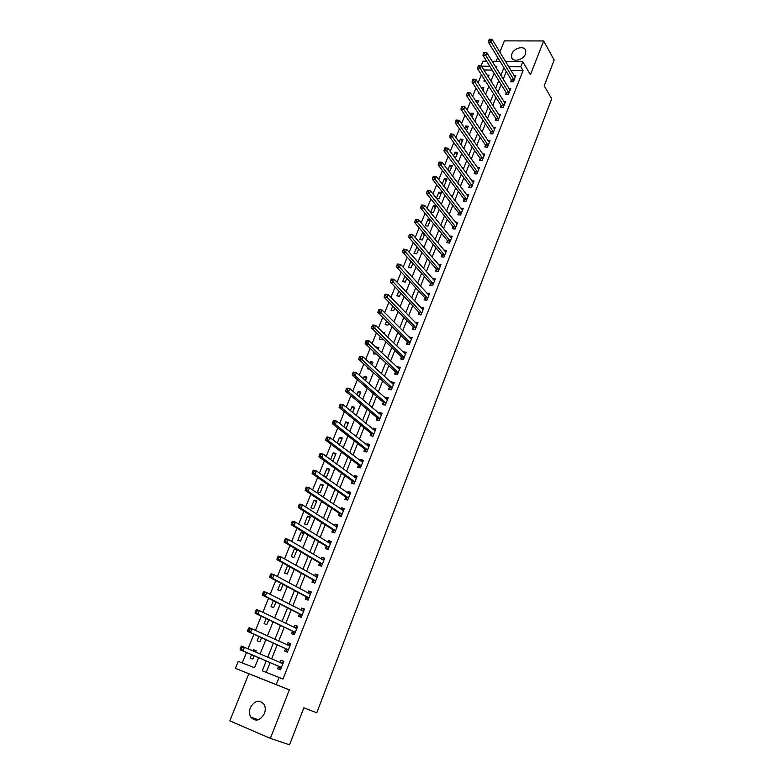 <?xml version="1.0" encoding="UTF-8"?>
<svg xmlns="http://www.w3.org/2000/svg" width="784" height="784" viewBox="0 0 784 784"><rect width="100%" height="100%" fill="white"/><g stroke="black" fill="none" stroke-linecap="round" stroke-linejoin="round"><path stroke-width="1.18" d="M511.864 53.89L511.511 57.075C512.354 62.632 523.31 60.26 525.466 54.018L525.819 50.891C524.976 45.276 514.01 47.677 511.864 53.89M250.37 707.678C249.077 711.186 249.214 714.332 250.772 717.105C255.574 721.995 260.112 720.81 264.394 713.558C265.649 710.108 265.531 707.011 264.022 704.267C259.23 699.289 254.673 700.426 250.37 707.678M481.043 65.954L483.003 61.142L486.599 61.191M270.362 738.391L289.365 689.891L248.832 673.75L229.81 720.839L270.362 738.391L289.551 744.8L303.849 707.805L316.746 712.813L551.711 98.853L544.204 85.848L554.19 60.015L543.675 40.954L504.396 40.876L499.849 52.136M497.693 57.467L496.145 61.309M248.832 673.75L235.396 668.331L238.238 661.353L254.555 667.762L258.622 657.678M481.405 74.745L478.122 82.82M475.976 88.102L472.634 96.314M470.498 101.567L467.107 109.917M464.981 115.14L461.531 123.627M459.414 128.831L455.906 137.455M453.809 142.619L450.241 151.39M448.154 156.535L444.528 165.444M442.45 170.559L438.766 179.614M436.698 184.701L432.954 193.913M430.906 198.95L427.094 208.319M425.055 213.326L421.184 222.852M419.166 227.83L415.226 237.503M413.217 242.442L409.219 252.281M407.229 257.181L403.162 267.177M401.183 272.048L397.047 282.211M395.087 287.042L390.883 297.371M388.933 302.163L384.67 312.659M382.729 317.412L378.398 328.075M376.477 332.798L372.077 343.637M370.175 348.312L365.697 359.327M363.805 363.962L359.258 375.154M357.386 379.75L352.761 391.118M350.909 395.675L346.214 407.229M344.382 411.737L339.609 423.487M337.786 427.946L332.935 439.883M331.142 444.303L326.213 456.425M324.429 460.796L319.421 473.115M317.667 477.446L312.571 489.961M310.836 494.234L305.662 506.964M303.947 511.188L298.684 524.114M296.989 528.289L291.648 541.421M289.972 545.546L284.543 558.894M282.887 562.961L277.379 576.524M275.743 580.542L270.137 594.321M268.53 598.28L262.836 612.275M261.248 616.185L255.466 630.405M253.898 634.256L248.028 648.711M246.49 652.494L242.246 662.921M492.156 70.09L483.895 69.943M251.527 654.65L250.155 658.05L252.86 659.099L254.202 655.796M255.711 652.043L256.231 650.769L253.516 649.74L253.056 650.887M258.877 636.51L257.152 640.773L259.857 641.792L261.513 637.706M263.052 633.893L260.425 632.688M266.158 618.537L264.09 623.643L266.795 624.632L268.755 619.781M273.371 600.73L270.97 606.669L273.675 607.62L275.939 602.024M280.525 583.08L277.781 589.842L280.496 590.754L283.053 584.433M287.601 565.597L284.543 573.153L287.248 574.045L290.1 566.999M296.489 549.368L294.441 548.731L291.246 556.62L293.951 557.473L297.087 549.721M300.586 541.048L303.751 533.218L301.056 532.405L297.881 540.225L300.586 541.048M307.171 524.761L310.317 516.999L307.612 516.215L304.466 523.967L307.171 524.761M313.698 508.62L316.814 500.917L314.11 500.163L310.993 507.856L313.698 508.62M320.176 492.607L323.263 484.973L320.558 484.257L317.471 491.872L320.176 492.607M326.585 476.741L329.652 469.165L326.948 468.469L323.89 476.035L326.585 476.741M332.171 460.806L332.955 461.002L335.983 453.495L333.288 452.829L330.544 459.61M339.472 444.871L342.275 437.952L339.57 437.315L337.208 443.146M346.058 428.593L348.508 422.537L345.803 421.929L343.823 426.829M352.575 412.462L354.682 407.249L351.987 406.671L350.379 410.649M359.043 396.469L360.816 392.088L358.121 391.53L356.867 394.617M365.452 380.612L366.892 377.055L364.197 376.526L363.306 378.721M362.13 383.886L361.453 383.298M371.802 364.893L372.919 362.149L370.224 361.64L369.695 362.972M369.617 369.215L367.343 368.774L367.823 367.588M374.135 352.006L373.341 353.947L376.232 353.966M378.104 349.321L378.897 347.361L376.016 347.351M380.387 336.561L379.299 339.247L381.984 339.717L382.455 338.561M384.356 333.866L384.826 332.69L382.788 332.347M386.59 321.254L385.209 324.664L387.894 325.115L388.629 323.282M390.54 318.559L390.03 318.039M392.745 306.064L391.069 310.209L393.744 310.631L394.754 308.132M398.84 291.011L396.88 295.862L399.556 296.254L400.83 293.118M404.887 276.086L402.643 281.632L405.318 282.005L406.847 278.222M410.885 261.288L408.356 267.511L411.041 267.863L412.815 263.453M417.049 246.862L414.03 253.506L416.706 253.83L418.744 248.812M423.625 233.122L422.351 232.985L419.665 239.61L422.341 239.914L424.614 234.289M430.093 219.471L427.907 219.246L425.251 225.831L427.917 226.106L430.436 219.883M433.454 212.415L436.1 205.878L433.434 205.624L430.788 212.15L433.454 212.415M436.678 198.617L438.952 198.822L441.568 192.335L438.903 192.109L436.404 198.274M443.087 185.23L444.401 185.338L447.007 178.899L444.342 178.693L442.176 184.044M449.389 171.931L452.397 165.571L449.732 165.385L447.889 169.932M455.318 158.329L457.738 152.351L455.083 152.184L453.564 155.928M460.923 144.481L463.05 139.229L460.394 139.072L459.189 142.041M466.48 130.732L468.313 126.204L465.657 126.067L464.765 128.272M471.988 117.1L473.536 113.278L470.89 113.17L470.302 114.611M477.456 103.576L478.72 100.45L476.074 100.362L475.79 101.058M482.885 90.16L483.865 87.73L481.258 87.651M479.681 93.766L478.759 93.737L479.102 92.884M488.265 76.852L488.971 75.097L487.129 75.058M485.472 81.124L483.885 81.085L484.492 79.576M266.237 660.941L262.287 670.8L282.985 679.013L523.046 70.638L510.894 70.423M506.278 71.54L503.21 79.213M501.113 84.456L497.997 92.257M495.909 97.471L492.744 105.399M490.676 110.593L487.452 118.649M485.384 123.813L482.111 132.006M480.063 137.141L476.741 145.471M474.692 150.577L471.311 159.044M469.283 164.121L465.853 172.725M463.834 177.762L460.345 186.514M458.336 191.521L454.789 200.41M452.799 205.388L449.193 214.424M447.213 219.373L443.548 228.556M441.578 233.465L437.854 242.795M435.904 247.675L432.111 257.162M430.181 262.003L426.329 271.636M424.409 276.448L420.498 286.238M418.587 291.011L414.618 300.958M412.727 305.691L408.689 315.795M406.808 320.499L402.702 330.77M400.849 335.425L396.675 345.862M394.832 350.477L390.599 361.081M388.766 365.658L384.464 376.438M382.651 380.975L378.28 391.922M376.477 396.41L372.037 407.533M370.254 411.982L365.746 423.282M363.982 427.692L359.395 439.167M357.651 443.528L352.996 455.19M351.271 459.512L346.538 471.351M344.833 475.623L340.021 487.658M338.335 491.882L333.455 504.102M331.789 508.277L326.82 520.703M325.174 524.829L320.137 537.442M318.51 541.519L313.384 554.327M311.777 558.355L306.573 571.369M304.996 575.338L299.704 588.568M298.145 592.479L292.775 605.914M291.236 609.776L285.778 623.427M284.259 627.229L278.722 641.087M277.232 644.84L271.597 658.923M270.127 662.607L266.237 672.349M278.555 666.42L277.644 668.723L280.447 669.81L283.808 661.314L281.015 660.236L280.104 662.539M285.543 648.819L284.641 651.092L287.444 652.151L290.776 643.733L287.973 642.694L287.091 644.938M292.471 631.375L291.579 633.629L294.372 634.648L297.685 626.308L294.882 625.309L294.039 627.435M299.331 614.078L298.449 616.322L301.242 617.312L304.525 609.041L301.722 608.07L300.919 610.089M306.142 596.947L305.26 599.172L308.053 600.123L311.307 591.92L308.504 590.989L307.749 592.9M312.885 579.964L312.003 582.169L314.805 583.08L318.02 574.956L315.227 574.055L314.511 575.868M319.568 563.128L318.696 565.313L321.499 566.195L324.684 558.139L321.891 557.277L321.215 558.982M326.193 546.438L325.331 548.604L328.124 549.457L331.289 541.47L328.496 540.637L327.859 542.244M332.759 529.896L331.906 532.042L334.699 532.865L337.835 524.947L335.042 524.143L334.445 525.652M339.266 513.5L338.423 515.627L341.216 516.421L344.323 508.571L341.53 507.797L340.971 509.198M345.724 497.242L344.882 499.349L347.675 500.114L350.752 492.332L347.969 491.588L347.449 492.901M352.114 481.121L351.291 483.218L354.074 483.944L357.132 476.231L354.348 475.516L353.858 476.731M358.464 465.147L357.641 467.215L360.424 467.921L363.453 460.277L360.669 459.591L360.228 460.708M364.756 449.301L363.933 451.359L366.726 452.025L369.725 444.45L366.941 443.793L366.53 444.822M370.989 433.591L370.175 435.63L372.968 436.276L375.938 428.76L373.155 428.133L372.782 429.064M377.173 418.019L376.369 420.038L379.152 420.655L382.102 413.197L379.319 412.6L378.986 413.452M383.307 402.574L382.504 404.573L385.287 405.161L388.217 397.772L385.434 397.204L385.13 397.958M389.383 387.257L388.59 389.246L391.373 389.805L394.274 382.474L391.5 381.926L391.226 382.602M395.41 372.067L394.626 374.037L397.41 374.576L400.281 367.304L397.508 366.785L397.272 367.382M401.388 357.004L400.614 358.964L403.388 359.474L406.249 352.261L403.476 351.771L403.27 352.281M407.317 342.069L406.553 344.009L409.326 344.49L412.159 337.345L409.219 337.306M413.197 327.261L412.443 329.182L415.206 329.633L418.019 322.547L415.108 322.449M419.038 312.561L418.274 314.472L421.047 314.903L423.83 307.877L420.959 307.72M424.82 297.998L424.066 299.88L426.839 300.292L429.593 293.324L426.761 293.118M430.553 283.543L429.808 285.415L432.572 285.797L435.316 278.888L432.503 278.624M436.247 269.206L435.512 271.068L438.266 271.421L440.99 264.571L438.217 264.257M441.892 254.986L441.157 256.829L443.92 257.162L446.615 250.361L443.911 250.047M447.488 240.874L446.762 242.707L449.526 243.02L452.192 236.278L449.585 235.984M453.044 226.89L452.329 228.703L455.083 228.997L457.729 222.303L455.21 222.039M458.562 213.003L457.846 214.806L460.59 215.071L463.226 208.436L460.796 208.201M464.02 199.234L463.315 201.018L466.068 201.272L468.675 194.677L466.323 194.481M469.449 185.573L468.744 187.347L471.488 187.572L474.075 181.035L471.801 180.859M474.83 172.019L474.134 173.774L476.878 173.979L479.445 167.502L477.231 167.345M480.171 158.574L479.475 160.318L482.219 160.495L484.767 154.066L482.621 153.929M485.463 145.226L484.777 146.961L487.511 147.127L490.039 140.738L487.962 140.62M490.715 131.986L490.039 133.711L492.773 133.848L495.282 127.518L493.263 127.42M495.939 118.854L495.263 120.56L497.987 120.677L500.476 114.395L498.516 114.317M501.113 105.82L500.437 107.516L503.161 107.614L505.641 101.381L503.73 101.312M506.239 92.884L505.572 94.57L508.306 94.648L510.756 88.465L508.894 88.406M511.335 80.056L510.678 81.722L513.402 81.781L515.833 75.646L514.02 75.607M505.464 61.426L522.781 61.652L530.435 74.725L543.675 40.954M522.781 61.652L520.752 66.767L508.571 66.571M523.046 70.638L520.752 66.767M279.104 677.415L276.252 684.608L235.396 668.331M289.365 689.891L276.252 684.608M492.117 61.26L500.074 61.358M496.262 67.963L496.889 66.395L495.272 66.366M489.784 66.287L481.494 66.15M260.121 653.944L265.874 639.685M267.403 635.893L273.057 621.849M274.606 617.998L280.182 604.18M281.75 600.27L287.238 586.667M288.835 582.698L294.225 569.311M295.852 565.293L301.164 552.112M302.8 548.045L308.024 535.07M309.69 530.944L314.835 518.185M316.511 514.01L321.577 501.437M323.282 497.213L328.271 484.845M329.986 480.572L334.895 468.401M336.63 464.079L341.461 452.094M343.225 447.733L347.978 435.933M349.752 431.523L354.427 419.92M356.23 415.461L360.826 404.034M362.649 399.536L367.177 388.296M369.009 383.748L373.468 372.684M375.311 368.098L379.701 357.21M381.563 352.575L385.885 341.863M387.766 337.189L392.02 326.644M393.911 321.94L398.096 311.562M400.007 306.818L404.123 296.597M406.053 291.815L410.101 281.77M412.041 276.948L416.03 267.06M417.99 262.199L421.91 252.468M423.879 247.568L427.741 237.993M429.73 233.073L433.523 223.646M435.522 218.687L439.256 209.416M441.274 204.418L444.949 195.304M446.968 190.267L450.584 181.3M452.623 176.233L456.18 167.413M458.238 162.317L461.737 153.635M463.805 148.509L467.244 139.964M469.322 134.819L472.703 126.41M474.79 121.226L478.122 112.965M480.229 107.751L483.503 99.617M485.61 94.384L488.834 86.387M490.96 81.124L494.126 73.255M503.936 67.708L500.858 75.401M498.751 80.664L495.615 88.484M493.518 93.717L490.333 101.675M488.246 106.879L485.002 114.964M482.934 120.138L479.632 128.36M477.574 133.515L474.222 141.865M472.174 146.99L468.773 155.477M466.735 160.573L463.275 169.197M461.247 174.264L457.729 183.035M455.71 188.062L452.143 196.98M450.143 201.978L446.508 211.043M444.518 216.002L440.824 225.214M438.854 230.143L435.1 239.502M433.14 244.402L429.328 253.908M427.378 258.779L423.507 268.442M421.576 273.263L417.637 283.093M415.716 287.885L411.718 297.861M409.816 302.614L405.749 312.757M403.858 317.471L399.732 327.781M397.86 332.455L393.656 342.931M391.804 347.567L387.541 358.21M385.699 362.806L381.367 373.615M379.544 378.162L375.144 389.148M373.331 393.666L368.862 404.828M367.069 409.297L362.522 420.636M360.748 425.055L356.132 436.58M354.378 440.961L349.693 452.662M347.949 457.003L343.186 468.891M341.471 473.183L336.63 485.267M334.935 489.5L330.015 501.78M328.329 505.964L323.341 518.44M321.675 522.575L316.599 535.247M314.962 539.333L309.807 552.201M308.19 556.238L302.947 569.321M301.35 573.3L296.029 586.579M294.451 590.519L289.051 604.003M287.493 607.884L282.005 621.585M280.476 625.407L274.89 639.332M273.391 643.096L267.716 657.237M283.759 661.441L281.015 660.236M256.182 650.896L253.516 649.74M477.74 102.88L476.074 100.362M472.576 115.66L470.89 113.17M467.372 128.537L465.657 126.067M462.119 141.512L460.394 139.072M456.837 154.595L455.083 152.184M451.506 167.766L449.732 165.385M446.135 181.045L444.342 178.693M440.726 194.432L438.903 192.109M435.277 207.917L433.434 205.624M429.779 221.519L427.907 219.246M424.232 235.22L422.351 232.985M418.656 249.028L416.745 246.823M378.3 348.851L376.212 346.881M372.341 363.57L370.224 361.64M366.344 378.417L364.197 376.526M360.287 393.392L358.121 391.53M354.182 408.484L351.987 406.671M348.027 423.703L345.803 421.929M341.824 439.05L339.57 437.315M335.572 454.524L333.288 452.829M329.26 470.135L326.948 468.469M322.9 485.874L320.558 484.257M316.481 501.74L314.11 500.163M310.013 517.754L307.612 516.215M303.486 533.894L301.056 532.405M296.901 550.172L294.441 548.731M263.11 633.737L260.494 632.531M290.688 643.948L287.973 642.694M297.557 626.612L294.882 625.309M304.368 609.433L301.722 608.07M311.111 592.4L308.504 590.989M317.804 575.525L315.227 574.055M324.429 558.786L321.891 557.277M330.995 542.205L328.496 540.637M337.512 525.76L335.042 524.143M343.97 509.453L341.53 507.797M350.379 493.293L347.969 491.588M356.72 477.27L354.348 475.516M363.012 461.384L360.669 459.591M369.254 445.635L366.941 443.793M375.448 430.014L373.155 428.133M381.583 414.52L379.319 412.6M387.668 399.164L385.434 397.204M393.695 383.935L391.5 381.926M399.683 368.833L397.508 366.785M405.612 353.858L403.476 351.771M411.502 339.002L409.385 336.875M417.333 324.272L415.246 322.106M423.125 309.66L421.067 307.455M428.868 295.166L426.829 292.922M434.532 280.75L432.552 278.516M440.079 266.374L438.227 264.218M280.692 669.183L280.084 668.928L280.701 669.164M280.006 662.558L283.494 662.117M240.913 647.035L240.306 648.505L241.452 648.956L242.06 647.476L240.913 647.035L241.599 646.075L282.906 663.607M242.06 647.476L244.471 647.172L242.962 650.867L240.09 649.76L278.242 666.077L280.084 668.928M281.358 667.498L242.962 650.867L241.452 648.956M240.306 648.505L240.09 649.76M287.65 651.622L287.042 651.357L287.669 651.582M287.14 644.958L290.433 644.595M248.42 628.66L247.822 630.12L248.969 630.542L249.567 629.082L248.42 628.66L249.087 627.739L251.958 628.797L289.874 646.006M249.567 629.082L251.958 628.797L250.468 632.463L247.597 631.394L285.239 648.466L287.042 651.357M288.345 649.867L250.468 632.463L248.969 630.542M247.822 630.12L247.597 631.394M294.549 634.227L293.951 633.942L294.568 634.168M294.206 627.514L297.312 627.239M255.858 610.452L255.261 611.902L256.407 612.314L257.005 610.863L255.858 610.452L256.515 609.58L259.377 610.599L296.783 628.562M257.005 610.863L259.377 610.599L257.897 614.225L255.035 613.196L292.167 631.022L293.951 633.942M295.274 632.384L257.897 614.225L256.407 612.314M255.261 611.902L255.035 613.196M301.379 616.969L300.791 616.675L301.409 616.89M301.203 610.236L304.123 610.03M263.228 592.42L262.64 593.851L263.787 594.252L264.375 592.812L263.228 592.42L263.865 591.587L266.727 592.567L303.633 611.275M264.375 592.812L266.727 592.567L265.266 596.163L262.395 595.174L299.037 613.725L300.791 616.675M302.134 615.058L265.266 596.163L263.787 594.252M262.64 593.851L262.395 595.174M308.151 599.878L307.573 599.574L308.19 599.78M308.141 593.116L310.885 592.978M270.529 574.545L269.941 575.975L271.088 576.358L271.676 574.927L270.529 574.545L271.146 573.761L274.008 574.711L310.425 594.145M271.676 574.927L274.008 574.711L272.558 578.269L269.696 577.308L305.838 596.585L307.573 599.574M308.935 597.888L272.558 578.269L271.088 576.358M269.941 575.975L269.696 577.308M314.864 582.933L314.296 582.61L314.913 582.816M315.021 576.152L317.579 576.073M277.761 556.846L277.183 558.257L278.33 558.629L278.908 557.218L277.761 556.846L278.359 556.101L281.221 557.012L317.148 577.161M278.908 557.218L281.221 557.012L279.79 560.54L276.919 559.619L312.591 579.592L314.296 582.61M315.678 580.875L279.79 560.54L278.33 558.629M277.183 558.257L276.919 559.619M321.518 566.136L320.95 565.803L321.567 565.999M321.832 559.345L324.223 559.315M284.925 539.314L284.357 540.705L285.503 541.058L286.072 539.666L284.925 539.314L285.503 538.598L288.375 539.48L323.821 560.325M286.072 539.666L288.375 539.48L286.944 542.969L284.082 542.087L319.274 562.755L320.95 565.803M322.361 564.01L286.944 542.969L285.503 541.058M284.357 540.705L284.082 542.087M328.026 549.427L327.555 549.143L328.173 549.329M328.584 542.695L330.799 542.704M292.03 521.928L291.462 523.32L292.608 523.653L293.177 522.271L292.03 521.928L292.589 521.262L295.46 522.105L330.427 543.635M293.177 522.271L295.46 522.105L294.049 525.564L291.178 524.712L325.899 546.056L327.555 549.143M328.986 547.291L294.049 525.564L292.608 523.653M291.462 523.32L291.178 524.712M335.268 526.182L337.326 526.231M299.067 504.71L298.498 506.082L299.645 506.415L300.213 505.033L299.067 504.71L299.615 504.083L302.477 504.886L336.983 527.093M300.213 505.033L302.477 504.886L301.076 508.316L298.214 507.503L332.475 529.514L334.102 532.62M335.552 530.719L301.076 508.316L299.645 506.415M298.498 506.082L298.214 507.503M341.902 509.825L343.794 509.914M306.034 487.648L305.476 489.01L306.622 489.324L307.181 487.962L306.034 487.648L306.564 487.06L309.425 487.834L343.48 510.698M307.181 487.962L309.425 487.834L308.043 491.235L305.182 490.451L338.992 513.108L340.589 516.244M342.059 514.284L308.043 491.235L306.622 489.324M305.476 489.01L305.182 490.451M348.468 493.616L350.203 493.724M312.943 470.743L312.395 472.086L313.541 472.389L314.09 471.037L312.943 470.743L313.463 470.184L316.324 470.929L349.919 494.439M314.09 471.037L316.324 470.929L314.943 474.3L312.081 473.546L345.45 496.85L346.989 499.927M348.508 497.997L314.943 474.3L313.541 472.389M312.395 472.086L312.081 473.546M354.976 477.554L356.563 477.681M319.794 453.985L319.245 455.318L320.391 455.602L320.94 454.269L319.794 453.985L320.293 453.466L323.145 454.181L356.308 478.318M320.94 454.269L323.145 454.181L321.793 457.513L318.931 456.798L351.849 480.719L353.329 483.748M354.907 481.856L321.793 457.513L320.391 455.602M319.245 455.318L318.931 456.798M361.434 461.629L362.865 461.776M326.575 437.384L326.036 438.707L327.183 438.971L327.722 437.648L326.575 437.384L327.055 436.894L329.917 437.58L362.639 462.344M327.722 437.648L329.917 437.58L328.565 440.882L325.713 440.196L358.2 464.736L359.621 467.715M361.248 465.843L328.565 440.882L327.183 438.971M326.036 438.707L325.713 440.196M367.833 445.851L369.107 445.998M333.298 420.92L332.769 422.233L333.906 422.498L334.445 421.184L333.298 420.92L333.768 420.469L336.63 421.126L368.911 446.498M334.445 421.184L336.63 421.126L335.287 424.399L332.436 423.742L364.491 448.889L365.863 451.819M367.539 449.967L335.287 424.399L333.906 422.498M332.769 422.233L332.436 423.742M374.174 430.21L375.311 430.357M339.972 404.613L339.433 405.906L340.579 406.161L341.109 404.858L339.972 404.613L340.423 404.191L343.274 404.818L375.134 430.798M341.109 404.858L343.274 404.818L341.951 408.062L339.09 407.435L370.724 433.18L372.047 436.061M373.772 434.238L341.951 408.062L340.579 406.161M339.433 405.906L339.09 407.435M380.456 414.697L381.455 414.854M346.577 388.443L346.048 389.726L347.194 389.971L347.714 388.678L346.577 388.443L347.008 388.06L349.86 388.648L381.308 415.216M347.714 388.678L349.86 388.648L348.547 391.873L345.695 391.275L376.918 417.598L378.192 420.44M379.956 418.627L348.547 391.873L347.194 389.971M346.048 389.726L345.695 391.275M386.679 399.33L387.541 399.468M353.123 372.42L352.604 373.694L353.741 373.919L354.26 372.645L353.123 372.42L353.545 372.067L356.397 372.635L387.423 399.771M354.26 372.645L356.397 372.635L355.093 375.82L352.241 375.262L383.053 402.143L384.278 404.946M386.081 403.162L355.093 375.82L353.741 373.919M352.604 373.694L352.241 375.262M392.862 384.091L393.588 384.219M359.611 356.534L359.092 357.798L360.238 358.014L360.758 356.749L359.611 356.534L360.023 356.22L362.865 356.749L393.49 384.464M360.758 356.749L362.865 356.749L361.581 359.915L358.729 359.376L389.138 386.826L390.324 389.589M392.157 387.815L360.238 358.014M359.092 357.798L358.729 359.376M398.987 368.99L399.575 369.097M366.05 340.785L365.53 342.04L366.677 342.245L367.186 340.991L366.442 340.501L369.284 341.011L399.507 369.274M367.186 340.991L369.284 341.011L368.01 344.147L365.158 343.637L395.165 371.636L396.312 374.36M398.184 372.606L366.677 342.245M365.53 342.04L365.158 343.637M372.42 325.174L371.92 326.418L373.057 326.614L373.566 325.37L372.802 324.929L375.654 325.399L405.475 354.211M373.566 325.37L375.654 325.399L374.38 328.516L371.538 328.035L401.153 356.573L402.261 359.258M404.162 357.514L373.057 326.614M371.92 326.418L371.538 328.035M378.75 309.7L378.241 310.934L379.387 311.121L379.887 309.886L379.113 309.484L381.955 309.935L411.384 339.276M379.887 309.886L381.955 309.935L380.701 313.012L377.849 312.561L407.082 341.628L408.16 344.284M410.091 342.549L379.387 311.121M378.241 310.934L377.849 312.561M385.013 294.363L384.513 295.588L385.659 295.754L386.159 294.529L385.365 294.176L388.207 294.598L417.255 324.468M386.159 294.529L388.207 294.598L386.963 297.655L384.121 297.224L412.962 326.81L414.011 329.437M415.971 327.712L385.659 295.754M384.513 295.588L384.121 297.224M391.236 279.153L390.736 280.368L391.873 280.525L392.372 279.31L391.569 278.996L394.411 279.388L423.076 309.778M392.372 279.31L394.411 279.388L393.176 282.416L390.334 282.024L418.803 312.12L419.812 314.707M421.802 312.992L391.873 280.525M390.736 280.368L390.334 282.024M397.39 264.071L396.9 265.276L398.037 265.423L398.527 264.218L397.39 264.071L400.555 264.316L428.848 295.205M398.527 264.218L400.555 264.316L399.33 267.315L396.488 266.942L424.595 297.538L425.565 300.105M427.584 298.4L398.037 265.423M396.9 265.276L396.488 266.942M403.505 249.126L403.015 250.312L404.152 250.449L404.642 249.263L403.505 249.126L406.651 249.371L434.571 280.76M404.642 249.263L406.651 249.371L405.436 252.35L402.594 251.997L430.328 283.083L431.278 285.621M433.317 283.926L404.152 250.449M403.015 250.312L402.594 251.997M409.562 234.298L409.072 235.474L410.208 235.612L410.698 234.426L409.562 234.298L412.688 234.543L440.255 266.423M410.698 234.426L412.688 234.543L411.482 237.503L408.65 237.18L436.022 268.745L436.943 271.254M439.011 269.559L410.208 235.612M409.072 235.474L408.65 237.18M415.569 219.598L415.089 220.774L416.226 220.892L416.696 219.716L415.569 219.598L418.685 219.853L445.88 252.203M416.696 219.716L418.685 219.853L417.49 222.774L414.658 222.48L441.676 254.516L442.558 257.005M444.655 255.319L416.226 220.892M415.089 220.774L414.658 222.48M421.518 205.026L421.047 206.182L422.184 206.29L422.654 205.134L421.518 205.026L424.624 205.281L451.476 238.101M422.654 205.134L424.624 205.281L423.438 208.181L420.606 207.907L447.272 240.414L448.134 242.864M450.251 241.188L422.184 206.29M421.047 206.182L420.606 207.907M427.427 190.571L426.957 191.717L428.093 191.815L428.564 190.669L427.427 190.571L430.514 190.826L457.013 224.106M428.564 190.669L430.514 190.826L429.338 193.707L426.516 193.462L452.838 226.409L453.671 228.84M455.798 227.174L428.093 191.815M426.957 191.717L426.516 193.462M461.306 213.268L435.189 179.35L436.355 176.498L462.511 210.23M459.159 214.934L458.346 212.533L432.366 179.124L435.189 179.35L433.954 177.468L434.414 176.322L433.287 176.233L432.817 177.38L433.954 177.468M432.817 177.38L432.366 179.124M436.355 176.498L434.414 176.322M466.774 199.479L441 165.12L442.147 162.288L467.97 196.461M464.608 201.135L463.814 198.754L438.178 164.914L441 165.12L439.765 163.229L440.226 162.102L439.089 162.023L438.628 163.15L439.765 163.229M438.628 163.15L438.178 164.914M442.147 162.288L440.226 162.102M472.193 185.798L446.753 150.998L447.899 148.186L473.379 182.799M470.008 187.445L469.244 185.093L443.93 150.822L446.753 150.998L445.528 149.117L445.978 147.99L444.851 147.921L444.391 149.048L445.528 149.117M444.391 149.048L443.93 150.822M447.899 148.186L445.978 147.99M477.574 172.225L452.456 136.994L453.593 134.211L478.75 169.256M475.378 173.872L474.624 171.529L449.644 136.837L452.456 136.994L451.241 135.113L451.692 134.005L450.565 133.937L450.114 135.054L451.241 135.113M450.114 135.054L449.644 136.837M453.593 134.211L451.692 134.005M482.905 158.75L458.121 123.108L459.248 120.344L484.071 155.81M480.69 160.397L479.965 158.084L455.308 122.98L458.121 123.108L456.905 121.236L457.356 120.128L456.229 120.07L455.778 121.177L456.905 121.236M455.778 121.177L455.308 122.98M459.248 120.344L457.356 120.128M488.197 145.393L463.736 109.339L464.853 106.595L489.363 142.472M485.972 147.029L485.267 144.736L460.923 109.221L463.736 109.339L462.531 107.457L462.981 106.359L461.854 106.32L461.404 107.418L462.531 107.457M461.404 107.418L460.923 109.221M464.853 106.595L462.981 106.359M493.45 132.133L469.302 95.677L470.42 92.953L494.606 129.233M491.215 133.77L490.529 131.496L466.5 95.589L469.302 95.677L468.107 93.796L468.548 92.708L467.431 92.679L466.98 93.766L468.107 93.796M466.98 93.766L466.5 95.589M470.42 92.953L468.548 92.708M498.663 118.972L474.83 82.124L475.927 79.429L499.8 116.101M496.409 120.609L495.743 118.355L472.027 82.055L474.83 82.124L473.644 80.252L474.085 79.174L472.958 79.145L472.517 80.223L473.644 80.252M472.517 80.223L472.027 82.055M475.927 79.429L474.085 79.174M503.838 105.918L480.308 68.678L481.405 66.003L504.965 103.067M501.574 107.555L500.917 105.321L477.505 68.639L480.308 68.678L479.122 66.807L479.563 65.738L478.446 65.719L478.005 66.797L479.122 66.807M478.005 66.797L477.505 68.639M481.405 66.003L479.563 65.738M508.973 92.973L485.747 55.35L486.825 52.695L510.09 90.14M506.689 94.599L506.062 92.385L482.944 55.321L485.747 55.35L484.571 53.479L485.002 52.42L483.885 52.41L483.444 53.469L484.571 53.479M483.444 53.469L482.944 55.321M486.825 52.695L485.002 52.42M514.059 80.115L491.137 42.12L492.215 39.494L515.176 77.302M511.776 81.742L511.158 79.547L488.344 42.111L491.137 42.12L489.971 40.258L490.402 39.2L489.275 39.2L488.853 40.249L489.971 40.258M488.853 40.249L488.344 42.111M492.215 39.494L490.402 39.2M281.289 667.39L278.487 666.302M281.044 667.164L278.242 666.077M282.779 663.636L280.349 662.705M288.277 649.75L285.484 648.701M288.042 649.515L285.239 648.466M289.747 646.036L288.385 645.526M295.205 632.267L292.403 631.257M294.97 632.031L292.167 631.022M296.666 628.592L295.715 628.249M302.065 614.94L299.272 613.96M301.83 614.705L299.037 613.725M303.516 611.295L302.791 611.05M308.876 597.771L306.074 596.83M308.641 597.526L305.838 596.585M310.307 594.164L309.719 593.968M315.619 580.758L312.816 579.846M315.384 580.503L312.591 579.592M317.03 577.171L316.54 577.014M322.293 563.892L319.5 563.01M322.067 563.637L319.274 562.755M328.917 547.163L326.124 546.321M328.702 546.909L325.899 546.056M335.493 530.592L332.69 529.778M335.268 530.327L332.475 529.514M342 514.157L339.207 513.373M341.785 513.892L338.992 513.108M348.449 497.869L345.656 497.115M348.233 497.605L345.45 496.85M354.848 481.729L352.055 480.994M354.642 481.454L351.849 480.719M361.189 465.716L358.406 465.02M360.983 465.441L358.2 464.736M367.48 449.84L364.697 449.173M367.275 449.555L364.491 448.889M373.713 434.101L370.93 433.464M373.517 433.817L370.724 433.18M379.897 418.499L377.114 417.882M379.701 418.205L376.918 417.598M386.032 403.025L383.249 402.437M385.836 402.731L383.053 402.143M392.108 387.678L389.325 387.12M391.912 387.384L389.138 386.826M398.135 372.469L395.361 371.939M397.949 372.165L395.165 371.636M404.113 357.377L401.339 356.877M403.927 357.073L401.153 356.573M410.042 342.412L407.268 341.932M409.856 342.108L407.082 341.628M415.922 327.575L413.148 327.124M415.736 327.271L412.962 326.81M421.753 312.855L418.989 312.424M421.567 312.542L418.803 312.12M427.535 298.263L424.771 297.851M427.358 297.949L424.595 297.538M433.268 283.788L430.504 283.406M433.091 283.465L430.328 283.083M438.962 269.422L436.198 269.069M438.785 269.098L436.022 268.745M444.606 255.182L441.843 254.849M444.43 254.849L441.676 254.516M450.202 241.051L447.448 240.737M450.036 240.717L447.272 240.414M455.759 227.037L453.005 226.743M455.592 226.703L452.838 226.409M461.266 213.13L458.513 212.866M461.1 212.797L458.346 212.533M466.725 199.332L463.981 199.087M466.568 198.999L463.814 198.754M472.154 185.651L469.4 185.426M471.988 185.308L469.244 185.093M477.525 172.078L474.79 171.872M477.368 171.735L474.624 171.529M482.866 158.603L480.122 158.427M482.709 158.26L479.965 158.084M488.158 145.246L485.423 145.079M488.011 144.893L485.267 144.736M493.41 131.986L490.676 131.849M493.263 131.634L490.529 131.496M498.624 118.825L495.89 118.707M498.477 118.472L495.743 118.355M503.798 105.771L501.064 105.673M503.651 105.419L500.917 105.321M508.934 92.826L506.199 92.737M508.787 92.463L506.062 92.385M514.02 79.968L511.295 79.909M513.883 79.605L511.158 79.547M511.511 57.075L512.746 59.153M250.772 717.105L258.387 719.781"/></g></svg>
